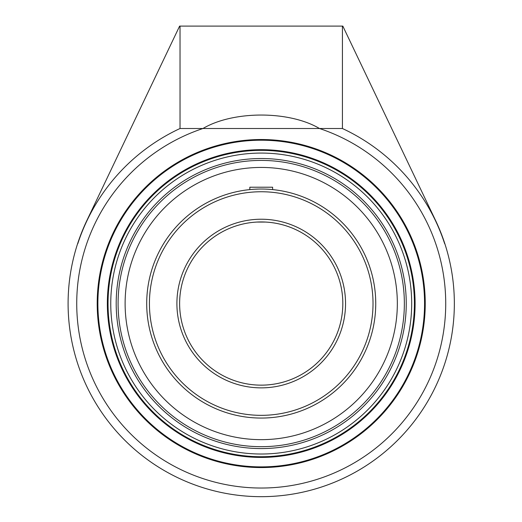 <?xml version="1.0" encoding="UTF-8"?>
<svg xmlns="http://www.w3.org/2000/svg" width="522" height="522" viewBox="0 0 522 522"><rect width="100%" height="100%" fill="white"/><g stroke="black" fill="none" stroke-linecap="round" stroke-linejoin="round"><path stroke-width="0.78" d="M97.882 303.55A163.34 163.34 0 0 1 261.222 140.209A163.34 163.34 0 0 1 424.562 303.55A163.34 163.34 0 0 1 261.222 466.883A163.34 163.34 0 0 1 97.882 303.55M425.241 303.55A164.019 164.019 0 0 0 179.216 161.5A164.019 164.019 0 0 0 179.216 445.592A164.019 164.019 0 0 0 425.241 303.55M444.842 243.702L444.659 243.702A192.951 192.951 0 0 0 342.419 128.51L319.497 128.51C289.234 110.566 233.217 110.566 202.947 128.51A184.481 184.481 0 0 0 241.497 486.974A184.481 184.481 0 0 0 319.497 128.51L180.031 128.51A192.951 192.951 0 0 0 77.785 243.702L77.602 243.702A193.127 193.127 0 0 0 291.517 494.282A193.127 193.127 0 0 0 435.524 220.382L342.823 26.1L179.62 26.1L86.926 220.382A193.127 193.127 0 0 0 77.602 243.702M261.222 456.73A153.187 153.187 0 0 1 108.034 303.55A153.187 153.187 0 0 1 261.222 150.362A153.187 153.187 0 0 1 414.409 303.55A153.187 153.187 0 0 1 261.222 456.73M261.222 149.677A153.866 153.866 0 0 0 127.968 380.479A153.866 153.866 0 0 0 394.475 380.479A153.866 153.866 0 0 0 261.222 149.677M116.197 303.55A145.025 145.025 0 0 0 261.222 448.574A145.025 145.025 0 0 0 406.253 303.55A145.025 145.025 0 0 0 261.222 158.518A145.025 145.025 0 0 0 116.197 303.55M342.419 128.51L342.419 26.1M180.031 26.1L180.031 128.51M261.222 167.438A136.105 136.105 0 0 0 125.117 303.55A136.105 136.105 0 0 0 261.222 439.654A136.105 136.105 0 0 0 397.333 303.55A136.105 136.105 0 0 0 261.222 167.438M270.683 189.421L272.621 189.597L272.621 187.215L249.823 187.215L249.823 189.597L251.78 189.421M256.876 222.059L265.574 222.059M265.607 222.065L267.564 222.189M267.623 222.196L269.287 222.346M272.412 222.718L272.073 222.666M250.038 222.718L250.69 222.626M253.163 222.346L254.827 222.196M254.88 222.189L256.844 222.065M375.174 314.949L375.351 313.004L375.174 314.949M375.657 299.184L375.742 303.55A114.514 114.514 0 0 0 261.222 189.029A114.514 114.514 0 0 0 146.708 303.55A114.514 114.514 0 0 0 261.222 418.063A114.514 114.514 0 0 0 375.742 303.55A114.514 114.514 0 0 0 261.222 189.029A114.514 114.514 0 0 0 146.708 303.55A114.514 114.514 0 0 0 261.222 418.063A114.514 114.514 0 0 0 375.742 303.55M375.716 305.742L375.566 309.905M342.823 303.55A81.602 81.602 0 0 1 220.421 374.215A81.602 81.602 0 0 1 220.421 232.877A81.602 81.602 0 0 1 342.823 303.55A81.602 81.602 0 0 1 220.421 374.215A81.602 81.602 0 0 1 220.421 232.877A81.602 81.602 0 0 1 342.823 303.55M263.421 189.049L261.222 189.029M259.029 189.049L254.86 189.205M261.222 221.941A81.602 81.602 0 0 1 263.421 221.974A81.602 81.602 0 0 0 261.222 221.941M270.683 222.496A81.602 81.602 0 0 1 342.686 308.287A81.602 81.602 0 0 1 261.222 385.151A81.602 81.602 0 0 0 342.686 308.287A81.602 81.602 0 0 0 270.683 222.496M261.222 153.076A150.466 150.466 0 0 1 411.688 303.55A150.466 150.466 0 0 1 261.222 454.016A150.466 150.466 0 0 1 110.755 303.55A150.466 150.466 0 0 1 261.222 153.076M345.544 303.55A84.323 84.323 0 0 0 219.064 230.522A84.323 84.323 0 0 0 219.064 376.571A84.323 84.323 0 0 0 345.544 303.55M373.021 303.55A111.793 111.793 0 0 1 261.222 415.342A111.793 111.793 0 0 1 149.429 303.55A111.793 111.793 0 0 1 261.222 191.75A111.793 111.793 0 0 1 373.021 303.55M118.089 303.55A143.132 143.132 0 0 1 261.222 160.417A143.132 143.132 0 0 1 404.354 303.55A143.132 143.132 0 0 1 261.222 446.682A143.132 143.132 0 0 1 118.089 303.55"/></g></svg>
